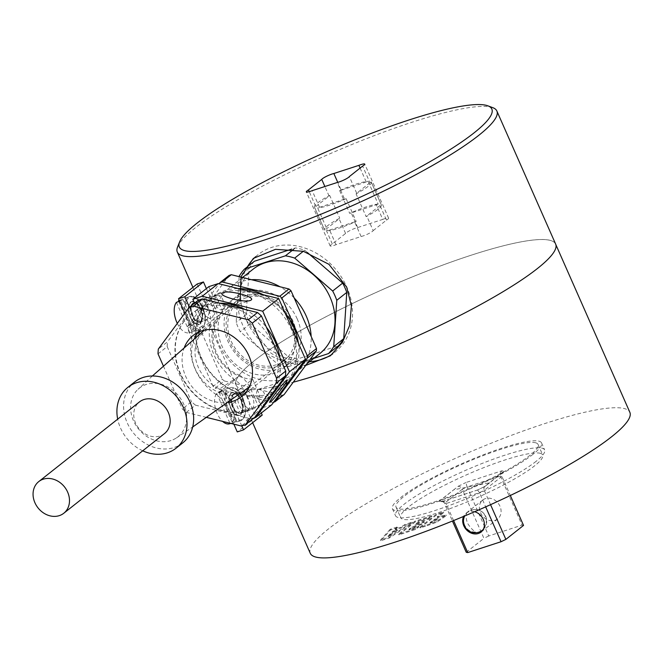<?xml version="1.0" encoding="UTF-8"?>
<svg xmlns="http://www.w3.org/2000/svg" width="663" height="663" viewBox="0 0 663 663"><rect width="100%" height="100%" fill="white"/><g stroke="black" fill="none" stroke-linecap="round" stroke-linejoin="round"><path stroke-width="0.5" stroke-dasharray="3.31 2.49" d="M441.757 501.659L444.102 501.568L446.066 503.532L479.407 492.675L477.575 489.965L485.034 486.369L483.841 487.711L484.214 490.33L501.891 476.365L501.916 473.423L504.178 471.285L489.609 482.805L453.774 489.791L458.266 486.244L460.454 486.932L462.26 489.269L444.591 503.242L442.37 501.22L439.461 501.211M439.213 501.162L442.006 501.709M439.005 501.377C458.564 485.979 458.697 485.929 439.42 501.245M441.666 501.692L477.575 490.007M485.009 486.385C491.068 481.636 491.142 481.611 485.241 486.31M539.74 453.16A77.621 12.564 156.2 0 1 542.699 454.942A77.621 12.564 156.2 0 1 484.769 494.175A77.621 12.564 156.2 0 1 403.651 519.436A77.621 12.564 156.2 0 1 400.692 517.654A77.621 12.564 156.2 0 1 458.622 478.421A77.621 12.564 156.2 0 1 539.74 453.16M501.833 470.821L500.184 473.084L500.408 476.067L467.075 486.932L465.89 482.531L501.833 470.821L504.178 471.285M458.266 486.244L465.89 482.531M535.099 442.652A77.621 12.564 156.2 0 1 538.058 444.434A77.621 12.564 156.2 0 1 480.128 483.667A77.621 12.564 156.2 0 1 399.01 508.944A77.621 12.564 156.2 0 1 396.06 507.17A77.621 12.564 156.2 0 1 453.989 467.929A77.621 12.564 156.2 0 1 535.099 442.652M533.019 454.296A81.499 13.185 156.2 0 1 451.544 496.504A81.499 13.185 156.2 0 1 392.438 508.753A81.499 13.185 156.2 0 1 400.949 497.349A81.499 13.185 156.2 0 1 482.424 455.141A81.499 13.185 156.2 0 1 541.538 442.892A81.499 13.185 156.2 0 1 533.019 454.296M536.127 461.324A81.499 13.21 156.2 0 1 454.636 503.507A81.499 13.21 156.2 0 1 395.513 515.723A81.499 13.21 156.2 0 1 404.024 504.311A81.499 13.21 156.2 0 1 485.507 462.128A81.499 13.21 156.2 0 1 544.638 449.912A81.499 13.21 156.2 0 1 536.127 461.324M310.292 553.332A174.642 28.302 156.2 0 1 328.533 528.883A174.642 28.302 156.2 0 1 503.142 438.483A174.642 28.302 156.2 0 1 629.85 412.303M427.212 525.643L436.942 522.112L446.315 515.657L437.447 517.621L443.704 512.665L436.461 515.027L420.127 527.947L427.212 525.643L426.906 524.939L436.635 521.408L446.008 514.96L437.141 516.916L443.398 511.969L436.155 514.322L419.82 527.251L426.906 524.939M397.734 527.632L390.466 529.994L380.86 540.726L389.421 537.942L412.403 522.858L405.201 525.204L401.165 527.972L395.504 529.812L397.734 527.632L397.419 526.928L390.159 529.298L390.466 529.994M431.994 516.477L415.22 521.938L398.886 534.859L415.66 529.397L418.834 526.894L409.228 530.019L412.229 527.64L421.096 524.756L424.37 522.162L415.502 525.055L419.066 522.229L428.679 519.104L431.994 516.477L431.688 515.781L414.914 521.234L398.579 534.154L415.353 528.701L418.527 526.19L408.914 529.314L411.922 526.944L420.79 524.06L424.063 521.466L415.195 524.35L418.759 521.532L428.364 518.408L431.688 515.781M323.668 373.054A174.642 28.277 -23.8 0 0 537.37 268.523A174.642 28.277 -23.8 0 0 555.611 244.083A174.642 28.277 -23.8 0 0 468.07 256.225A174.642 28.302 -23.8 0 0 307.11 326.9A174.642 28.302 -23.8 0 0 236.103 385.145A174.642 28.302 -23.8 0 0 242.757 389.164A174.642 28.302 -23.8 0 0 293.261 382.203A174.642 28.302 -23.8 0 1 236.078 385.153L252.636 422.679M555.635 244.075A174.642 28.277 156.2 0 0 548.981 240.072A174.642 28.277 156.2 0 0 468.07 256.225A174.642 28.302 -23.8 0 0 254.319 360.705A174.642 28.302 -23.8 0 0 236.078 385.153M492.8 107.663A174.642 28.277 -23.8 0 0 490.181 106.942A174.642 28.277 -23.8 0 0 320.726 157.844A174.642 28.277 -23.8 0 0 177.618 246.868M305.651 365.454L287.502 362.686L271.076 353.271L246.056 319.931L240.122 300.762M309.48 361.741A62.098 51.954 51.7 0 1 246.155 319.848A62.098 51.954 51.7 0 1 247.456 266.733M255.57 256.772A62.098 51.954 51.7 0 1 257.948 254.749A62.098 51.954 51.7 0 1 346.79 287.054A62.098 51.954 51.7 0 1 334.997 352.152A62.098 51.954 51.7 0 1 332.71 353.843M357.697 227.55L351.249 212.931L376.302 204.776L382.75 219.387L357.697 227.55A7.765 1.26 -23.8 0 0 346.31 232.738A7.765 1.26 -23.8 0 0 345.589 233.442L332.312 243.951A7.765 1.26 -23.8 0 0 330.986 244.854A7.765 1.26 -23.8 0 0 330.174 245.94A7.765 1.26 -23.8 0 0 336.033 244.688L361.086 236.525A7.765 1.26 -23.8 0 0 372.473 231.337A7.765 1.26 -23.8 0 0 373.194 230.625L366.738 216.005A7.765 1.251 -23.8 0 1 366.133 216.627A31.045 5.022 -23.8 0 0 378.101 209.226A31.045 5.022 -23.8 0 0 381.341 204.884A31.045 5.022 -23.8 0 0 381.233 204.693L371.181 181.919A7.765 1.251 156.2 0 1 369.971 182.739L362.62 166.09M369.971 182.739L356.686 193.231A7.765 1.251 156.2 0 1 356.081 193.853L366.133 216.627M356.686 193.231L349.343 176.59M371.181 181.919A31.045 5.022 156.2 0 1 371.288 182.11A31.045 5.022 156.2 0 1 368.048 186.452A31.045 5.022 156.2 0 1 356.081 193.853M373.194 230.625L386.471 220.124L380.023 205.513A7.765 1.251 -23.8 0 0 381.233 204.693M386.471 220.124A7.765 1.26 -23.8 0 0 387.797 219.221A7.765 1.26 -23.8 0 0 388.609 218.127A7.765 1.26 -23.8 0 0 382.75 219.387M345.589 233.442L339.141 218.831A7.765 1.251 -23.8 0 1 339.746 218.21A31.045 5.022 -23.8 0 0 327.779 225.611A31.045 5.022 -23.8 0 0 324.538 229.953A31.045 5.022 -23.8 0 0 324.646 230.144L314.594 207.37A7.765 1.251 156.2 0 1 315.803 206.549L309.24 191.673M315.803 206.549L329.088 196.057A7.765 1.251 156.2 0 1 329.693 195.436L339.746 218.21M329.088 196.057L324.878 186.518M332.312 243.951L325.856 229.323A7.765 1.251 -23.8 0 0 324.646 230.144M314.594 207.37A31.045 5.022 156.2 0 1 314.486 207.179A31.045 5.022 156.2 0 1 317.726 202.837A31.045 5.022 156.2 0 1 329.693 195.436M336.033 244.688L329.577 230.061A7.765 1.251 -23.8 0 1 327.704 230.749A31.045 5.022 -23.8 0 0 356.188 221.467L346.136 198.693A7.765 1.251 156.2 0 1 344.578 199.132L337.235 182.491M344.578 199.132L319.525 207.287A7.765 1.251 156.2 0 1 317.652 207.975L327.704 230.749M319.525 207.287L312.182 190.654M351.249 212.931A7.765 1.251 -23.8 0 0 349.691 213.37L339.638 190.596A7.765 1.251 156.2 0 1 341.196 190.157L337.757 182.358M360.108 168.079L366.249 182.002A7.765 1.251 156.2 0 1 368.122 181.314L378.175 204.088A7.765 1.251 -23.8 0 0 376.302 204.776M380.023 205.513L366.738 216.005M341.196 190.157L366.249 182.002M325.856 229.323L339.141 218.831M346.136 198.693A31.045 5.022 156.2 0 1 317.652 207.975M361.086 236.525L354.63 221.906A7.765 1.251 -23.8 0 0 356.188 221.467M354.63 221.906L329.577 230.061M378.175 204.088A31.045 5.022 -23.8 0 0 349.691 213.37M339.638 190.596A31.045 5.022 156.2 0 1 368.122 181.314M254.385 261.255A59.769 50.007 -128.3 0 0 249.213 268.25L246.164 314.511A59.769 50.007 -128.3 0 0 250.266 323.801L288.248 356.711A59.769 50.007 -128.3 0 0 297.521 359.006L338.561 345.647M307.425 252.562L304.69 250.191A59.769 50.007 -128.3 0 0 295.416 247.896L291.803 249.073M249.213 268.25L239.21 276.156M313.723 358.393L287.518 366.921A59.769 50.007 51.7 0 1 278.253 364.625L240.263 331.715A59.769 50.007 51.7 0 1 236.161 322.425L239.177 276.662M253.1 269.178A53.794 45.009 -128.3 0 0 246.57 332.66A53.794 45.009 -128.3 0 0 307.897 359.926A53.794 45.009 -128.3 0 0 319.839 353.553M251.517 279.711A53.794 45.009 -128.3 0 0 241.199 281.659A53.794 45.009 -128.3 0 0 229.265 288.032A53.794 45.009 -128.3 0 0 222.735 351.514A53.794 45.009 -128.3 0 0 284.062 378.78A53.794 45.009 -128.3 0 0 296.005 372.407A53.794 45.009 -128.3 0 0 311.146 336.398M294.19 297.977A53.794 45.009 -128.3 0 0 279.943 286.748M297.231 318.961A42.689 35.719 -128.3 0 0 236.144 296.734A42.689 35.719 -128.3 0 0 228.039 341.478A42.689 35.719 -128.3 0 0 289.118 363.697A42.689 35.719 -128.3 0 0 297.231 318.961M291.231 323.71A42.689 35.719 -128.3 0 0 230.144 301.483A42.689 35.719 -128.3 0 0 222.039 346.227A42.689 35.719 -128.3 0 0 283.118 368.446A42.689 35.719 -128.3 0 0 291.231 323.71M224.293 380.952A66.366 55.526 51.7 0 1 222.271 379.195L213.096 386.446A66.366 55.526 -128.3 0 0 215.127 388.203L224.293 380.952L281.974 395.223L272.808 402.474A66.366 55.526 -128.3 0 0 273.612 402.226M196.762 321.406A66.366 55.526 51.7 0 1 196.928 318.936L187.762 326.188A66.366 55.526 -128.3 0 0 187.596 328.657L196.762 321.406L222.271 379.195M229.1 275.418L196.928 318.936M284.162 394.51A66.366 55.526 51.7 0 1 283.076 394.875A66.366 55.526 51.7 0 1 281.974 395.223M272.808 402.474L215.127 388.203M187.762 326.188L219.097 283.805M213.096 386.446L187.596 328.657M298.358 343.078A57.051 47.736 51.7 0 1 282.861 386.96A57.051 47.736 51.7 0 1 201.229 357.266A57.051 47.736 51.7 0 1 212.069 297.472A57.051 47.736 51.7 0 1 238.307 288.562M263.286 294.745A57.051 47.736 51.7 0 1 284.908 312.613M208.845 286.64L213.337 296.809L215.5 295.101A57.051 47.736 -128.3 0 0 211.737 297.737A57.051 47.736 -128.3 0 0 200.897 357.531A57.051 47.736 -128.3 0 0 260.02 395.968L252.603 379.161L232.265 395.247A39.001 32.636 51.7 0 1 199.041 375.846A39.001 32.636 51.7 0 1 194.358 338.685M213.337 296.809A57.051 47.736 51.7 0 1 291.198 329.146A57.051 47.736 51.7 0 1 280.358 388.941A57.051 47.736 51.7 0 1 257.849 397.684L260.02 395.968M198.27 332.271A39.001 32.636 51.7 0 1 202.58 327.994L222.917 311.9A39.001 32.636 -128.3 0 0 215.525 352.766A39.001 32.636 -128.3 0 0 252.603 379.161M222.917 311.9L215.5 295.101M184.38 347.337A39.001 32.636 -128.3 0 0 191.698 386.33A39.001 32.636 -128.3 0 0 227.964 402.433M276.836 366.49A39.001 32.636 51.7 0 1 232.373 346.716A39.001 32.636 51.7 0 1 237.105 300.687A39.001 32.636 51.7 0 1 245.758 296.063A39.001 32.636 51.7 0 1 290.228 315.837A39.001 32.636 51.7 0 1 285.496 361.865A39.001 32.636 51.7 0 1 276.836 366.49M246.487 297.712A37.178 31.103 -128.3 0 0 238.042 302.278A37.178 31.103 -128.3 0 0 233.807 346.119A37.178 31.103 -128.3 0 0 276.115 364.832A37.178 31.103 -128.3 0 0 284.17 360.581A37.178 31.103 -128.3 0 0 288.952 316.682A37.178 31.103 -128.3 0 0 246.487 297.712M217.671 320.619A36.888 30.863 -128.3 0 0 240.13 375.507L219.627 388.916A36.241 30.324 51.7 0 1 198.983 336.638L217.671 320.619A31.045 25.981 51.7 0 0 214.795 307.632L209.284 311.991A10.285 5.379 -108 0 0 200.218 300.579A10.285 5.379 -108 0 0 199.306 301.077A10.285 5.379 -108 0 0 197.533 308.751A10.285 5.379 -108 0 0 201.635 318.041L196.124 322.4A31.045 25.981 51.7 0 1 198.784 332.022M170.996 440.53A31.045 25.981 51.7 0 1 136.172 425.712A31.045 25.981 51.7 0 1 137.979 389.338A31.045 25.981 51.7 0 1 146.25 384.465A31.045 25.981 51.7 0 1 182.201 401.148A31.045 25.981 51.7 0 1 176.408 437.92A31.045 25.981 51.7 0 1 170.996 440.53M182.698 442.934A38.81 32.47 51.7 0 1 127.172 422.737A38.81 32.47 51.7 0 1 134.548 382.062M142.719 450.807A38.81 32.47 51.7 0 1 120.5 428.008A38.81 32.47 51.7 0 1 117.683 419.149M164.474 433.602A20.18 16.89 51.7 0 1 159.998 435.989A20.18 16.89 51.7 0 1 136.984 425.762A20.18 16.89 51.7 0 1 139.437 401.944M240.13 375.507A31.045 25.981 51.7 0 1 250.887 389.421L261.305 413.032M262.216 415.096L255.926 417.143L237.255 431.911M197.168 284.004L208.505 309.679A23.288 19.484 51.7 0 1 210.221 323.892A50.454 42.217 51.7 0 0 234.917 379.849A23.288 19.484 51.7 0 1 244.597 391.468L255.926 417.143M206.384 288.587L214.795 307.632M219.627 388.916A31.045 25.981 51.7 0 1 232.216 404.19L241.788 425.878M237.727 399.83L239.161 392.289L240.105 391.783L245.376 393.781A10.285 5.379 -108 0 1 249.479 403.071A10.285 5.379 -108 0 1 247.705 410.745A10.285 5.379 -108 0 1 246.785 411.234A10.285 5.379 -108 0 1 237.727 399.83L232.216 404.19M241.415 412.792A10.285 5.379 72 0 0 243.188 405.118A10.285 5.379 72 0 0 239.086 395.828L233.708 393.872L232.754 394.369L231.437 401.877A10.285 5.379 72 0 0 240.495 413.289A10.285 5.379 72 0 0 241.415 412.792M198.983 334.716A31.045 25.981 51.7 0 1 198.983 336.638M189.427 307.226L196.124 322.4M233.84 424.163L225.926 406.237A23.288 19.484 -128.3 0 0 216.246 394.618A50.454 42.217 51.7 0 1 191.549 338.66A23.288 19.484 -128.3 0 0 189.833 324.447L184.861 313.176M209.276 311.991L207.154 319.757L206.268 320.246L201.635 318.041M200.748 321.845L202.986 314.038A10.285 5.379 72 0 0 193.928 302.626A10.285 5.379 72 0 0 193.016 303.124A10.285 5.379 72 0 0 191.242 310.798A10.285 5.379 72 0 0 195.345 320.088L199.87 322.326L200.748 321.845M232.265 395.247L239.683 412.054A57.051 47.736 51.7 0 1 180.56 373.617A57.051 47.736 51.7 0 1 191.4 313.823A57.051 47.736 51.7 0 1 195.162 311.187L202.58 327.994M195.162 311.187L197.334 309.472L194.549 303.173M202.323 305.916A9.705 5.072 72 0 0 211 318.091A9.705 5.072 72 0 0 211.862 317.627A9.705 5.072 72 0 0 213.271 308.933A9.705 5.072 72 0 0 207.917 300.157A7.956 4.16 72 0 0 204.254 298.706A7.956 4.16 72 0 0 203.549 299.096A7.956 4.16 72 0 0 202.323 305.916L214.903 301.822A9.705 5.072 72 0 1 216.71 296.013A9.705 5.072 72 0 1 217.572 295.549A9.705 5.072 72 0 1 220.489 296.063A7.956 4.16 -108 0 1 223.821 303.281A7.956 4.16 -108 0 1 222.47 309.364A7.956 4.16 -108 0 1 221.757 309.745A7.956 4.16 -108 0 1 214.903 301.822M197.334 309.472A57.051 47.736 51.7 0 1 219.801 303.198M244.788 309.381A57.051 47.736 51.7 0 1 266.41 327.249M180.228 373.882A57.051 47.736 51.7 0 1 191.068 314.088A57.051 47.736 51.7 0 1 272.7 343.782A57.051 47.736 51.7 0 1 261.86 403.576A57.051 47.736 51.7 0 1 180.228 373.882M207.917 300.157L220.489 296.063M271.714 404.803L262.341 407.853L257.849 397.684M262.341 407.853L246.338 420.508L241.846 410.339L239.683 412.054M252.064 408.723A9.705 5.072 72 0 0 252.719 397.518A9.705 5.072 72 0 0 245.194 390.739A9.705 5.072 72 0 0 244.332 391.203A9.705 5.072 72 0 0 243.677 402.408A9.705 5.072 72 0 0 251.202 409.187A9.705 5.072 72 0 0 252.064 408.723M163.371 365.984L182.342 408.98A65.67 54.946 -128.3 0 0 186.286 412.394L206.641 417.433M254.733 417.375A65.67 54.946 51.7 0 1 252.628 418.113A65.67 54.946 51.7 0 1 250.473 418.759L241.307 426.011M226.406 393.789L233.558 388.128L231.644 387.391L227.533 388.692L225.776 392.032L226.406 393.789A16.691 8.727 72 0 0 228.578 409.684A16.691 8.727 72 0 0 242.393 419.082A16.691 8.727 72 0 0 242.907 398.347A16.691 8.727 72 0 0 233.558 388.128M225.776 392.032A17.462 9.133 72 0 0 227.608 410.157A17.462 9.133 72 0 0 240.279 420.897A17.462 9.133 72 0 0 240.52 420.831A17.462 9.133 72 0 0 242.07 419.986A17.462 9.133 72 0 0 242.617 398.289A17.462 9.133 72 0 0 231.644 387.391M229.415 423.831A16.89 8.834 72 0 0 230.086 423.591L234.578 422.381A17.122 8.959 72 0 0 235.647 421.726A17.122 8.959 72 0 0 236.583 420.798L232.083 422.016A16.89 8.834 72 0 0 231.76 402.168A16.89 8.834 72 0 0 218.972 391.725A16.89 8.834 72 0 0 218.757 391.808L223.066 390.159A17.122 8.959 72 0 0 221.997 390.805A17.122 8.959 72 0 0 221.061 391.742L216.751 393.391A16.89 8.834 72 0 0 222.586 421.378M203.931 325.856A17.462 9.133 72 0 0 202.29 307.234A17.462 9.133 72 0 0 189.378 296.56C193.447 297.024 195.088 293.941 202.663 307.184C205.265 313.433 205.961 319.085 204.743 324.124L198.013 328.947L198.676 330.017L201.221 329.072L203.931 325.856L204.618 323.718A16.691 8.727 72 0 0 202.58 307.292A16.691 8.727 72 0 0 188.764 297.894A16.691 8.727 72 0 0 188.251 318.63A16.691 8.727 72 0 0 198.013 328.947M189.378 296.56A17.462 9.133 72 0 0 189.154 296.643A17.462 9.133 72 0 0 187.828 297.405A17.462 9.133 72 0 0 187.281 319.102A17.462 9.133 72 0 0 198.676 330.017M177.303 323.395A16.89 8.834 72 0 0 189.088 332.776A16.89 8.834 72 0 0 189.759 332.544L194.251 331.326A17.122 8.959 72 0 0 195.32 330.68A17.122 8.959 72 0 0 196.256 329.743L191.756 330.961A16.89 8.834 72 0 0 191.516 311.312A16.89 8.834 72 0 0 178.861 300.588M179.242 300.447L182.739 299.104A17.122 8.959 72 0 0 181.67 299.751A17.122 8.959 72 0 0 180.734 300.687L179.549 301.143M279.852 357.713A57.051 47.736 51.7 0 1 264.355 401.596A57.051 47.736 51.7 0 1 241.846 410.339M158.018 353.851L167.184 346.6A65.67 54.946 51.7 0 1 167.499 341.801L158.333 349.053M198.196 300.289L167.499 341.801M186.286 412.394L195.452 405.143L250.473 418.759M195.452 405.143A65.67 54.946 51.7 0 1 191.508 401.728L182.342 408.98M167.184 346.6L191.508 401.728M232.083 422.016L218.757 391.808M223.066 390.159L236.583 420.798M216.751 393.391L230.086 423.591M234.578 422.381L221.061 391.742M191.756 330.961L178.737 301.458M182.739 299.104L196.256 329.743M176.424 302.336L189.759 332.544M194.251 331.326L180.734 300.687M253.871 418.055L246.338 420.508M257.998 389.554A7.956 4.16 -108 0 1 258.711 389.173A7.956 4.16 -108 0 1 264.877 394.734A7.956 4.16 -108 0 1 264.338 403.924A7.956 4.16 -108 0 1 263.634 404.306A7.956 4.16 -108 0 1 257.468 398.745A7.956 4.16 -108 0 1 257.998 389.554M295.416 247.896L293.643 249.305M304.69 250.191L303.298 251.294M297.521 359.006L287.518 366.921M288.248 356.711L278.253 364.625M250.266 323.801L240.263 331.715M246.164 314.511L236.161 322.425M428.679 519.104L428.364 518.408M418.759 521.532L419.066 522.229M415.195 524.35L415.502 525.055M424.37 522.162L424.063 521.466M421.096 524.756L420.79 524.06M411.922 526.944L412.229 527.64M408.914 529.314L409.228 530.019M418.834 526.894L418.527 526.19M415.66 529.397L415.353 528.701M398.886 534.859L398.579 534.154M415.22 521.938L414.914 521.234M395.504 529.812L395.198 529.115L397.419 526.928M401.165 527.972L400.858 527.267L395.198 529.115M390.159 529.298L380.545 540.03L389.115 537.237L412.096 522.154L404.886 524.499L405.201 525.204M404.886 524.499L400.858 527.267M412.096 522.154L412.403 522.858M389.115 537.237L389.421 537.942M380.545 540.03L380.86 540.726M420.127 527.947L419.82 527.251M436.461 515.027L436.155 514.322M443.704 512.665L443.398 511.969M437.141 516.916L437.447 517.621M387.938 536.168L392.985 531.204L397.129 529.853L387.938 536.168L388.245 536.864L393.292 531.9L397.435 530.557L397.129 529.853M434.091 519.328L437.779 518.466L430.014 522.56L434.091 519.328L434.406 520.024L438.086 519.17L430.942 523.057L430.32 523.256L430.014 522.56M393.292 531.9L392.985 531.204M397.435 530.557L388.245 536.864M430.32 523.256L434.406 520.024M490.545 504.667L484.214 490.33L479.407 492.675L485.672 506.863M466.246 552.296L483.915 538.323L462.26 489.269L467.075 486.932L488.73 535.977L522.063 525.121L500.408 476.067L501.891 476.365L510.328 495.476M453.583 520.563L446.066 503.532L444.591 503.242L452.439 521.027M474.617 511.72A12.033 10.069 -128.3 0 0 466.106 513.187A12.033 10.069 -128.3 0 0 463.586 516.427M464.647 525.146C462.948 520.737 463.561 516.833 466.487 513.427C465.699 515.143 465.99 518.333 467.374 522.991C470.166 527.45 472.918 530.458 475.628 532.016C470.664 532.24 467.001 529.944 464.647 525.146M499.985 506.275A12.033 10.069 -128.3 0 0 482.772 500.01A12.033 10.069 -128.3 0 0 480.484 512.632A12.033 10.069 -128.3 0 0 497.698 518.889A12.033 10.069 -128.3 0 0 499.985 506.275M488.73 535.977L483.915 538.323M523.538 525.419L522.063 525.121M479.747 531.651L479.747 531.651A11.644 11.196 101.3 0 0 486.252 519.684A11.644 11.196 101.3 0 0 477.385 509.731A11.644 11.196 101.3 0 0 470.465 510.634M250.887 389.421L245.376 393.781M193.082 303.704A9.705 5.072 72 0 0 192.776 315.762A9.705 5.072 72 0 0 199.953 321.688A9.705 5.072 72 0 0 200.814 321.224A9.705 5.072 72 0 0 201.113 309.165A9.705 5.072 72 0 0 193.944 303.24A9.705 5.072 72 0 0 193.082 303.704M200.433 321.679A10.028 5.246 72 0 0 202.306 316.185A10.028 5.246 72 0 0 200.74 309.223A10.028 5.246 72 0 0 199.091 306.298A10.028 5.246 72 0 0 192.444 303.579A10.028 5.246 72 0 0 192.129 316.036A10.028 5.246 72 0 0 200.433 321.679M190.919 302.469A11.578 6.058 72 0 0 190.563 316.856A11.578 6.058 72 0 0 200.143 323.378A11.578 6.058 72 0 0 202.314 317.03A11.578 6.058 72 0 0 200.508 308.991A11.578 6.058 72 0 0 198.602 305.61A11.578 6.058 72 0 0 190.919 302.469M190.248 317.055A12.033 6.29 72 0 0 200.209 323.826A12.033 6.29 72 0 0 200.582 308.875A12.033 6.29 72 0 0 190.621 302.104A12.033 6.29 72 0 0 190.248 317.055M233.409 394.758A9.705 5.072 72 0 0 233.111 406.817A9.705 5.072 72 0 0 240.279 412.742A9.705 5.072 72 0 0 241.141 412.278A9.705 5.072 72 0 0 241.44 400.22A9.705 5.072 72 0 0 234.271 394.294A9.705 5.072 72 0 0 233.409 394.758M240.76 412.734A10.028 5.246 72 0 0 242.633 407.239A10.028 5.246 72 0 0 241.067 400.278A10.028 5.246 72 0 0 239.418 397.352A10.028 5.246 72 0 0 232.771 394.634A10.028 5.246 72 0 0 232.456 407.09A10.028 5.246 72 0 0 240.76 412.734M231.246 393.524A11.578 6.058 72 0 0 230.89 407.911A11.578 6.058 72 0 0 240.47 414.433A11.578 6.058 72 0 0 242.641 408.085A11.578 6.058 72 0 0 240.835 400.046A11.578 6.058 72 0 0 238.929 396.665A11.578 6.058 72 0 0 231.246 393.524M230.575 408.101A12.033 6.29 72 0 0 240.536 414.881A12.033 6.29 72 0 0 240.909 399.93A12.033 6.29 72 0 0 230.948 393.159A12.033 6.29 72 0 0 230.575 408.101M244.597 391.468L239.086 395.828M231.437 401.877L225.926 406.237M234.917 379.849L216.246 394.618M210.221 323.892L191.549 338.66M195.345 320.088L189.833 324.447M208.505 309.679L202.986 314.038M439.677 516.087L439.992 516.792M436.635 521.408L436.942 522.112M430.627 522.353L430.942 523.057M443.597 501.419L441.765 501.054M503.118 471.907L484.471 486.65M484.736 486.476L477.575 489.965M538.058 444.434L542.699 454.942M392.438 508.753L395.513 515.723M253.365 258.379L257.948 254.749M324.538 229.953L314.486 207.179M330.174 245.94L306.323 191.905M388.609 218.135L364.758 164.093M381.341 204.884L371.288 182.11M306.853 363.83L296.005 372.407M236.144 296.734L230.144 301.483M193.099 335.495L237.105 300.687M241.498 396.673L285.496 361.865M238.042 302.278L204.328 330.166M152.366 375.996L137.979 389.338M176.408 437.92L192.701 426.989M249.263 386.968L284.17 360.581M233.708 393.863L240.105 391.783M193.928 302.626L200.218 300.579M240.495 413.289L246.785 411.234M199.87 322.326L206.268 320.246M217.572 295.549L193.944 303.24C195.038 302.568 196.754 303.588 199.091 306.298L200.499 308.983L202.306 316.185C202.223 319.541 201.436 321.381 199.953 321.688L211 318.091M204.254 298.706L223.348 292.499M245.194 390.739L234.271 394.294C235.365 393.623 237.081 394.642 239.418 397.352L240.826 400.038L242.633 407.239C242.55 410.596 241.763 412.436 240.279 412.742L251.202 409.187M240.52 420.831C246.255 417.839 247.084 410.306 242.989 398.239C236.906 387.159 235.009 388.659 232.672 387.482M218.972 391.725L228.975 387.888M179.242 300.438L189.154 296.643M221.757 309.745L250.208 300.488M261.86 403.576L264.355 401.596M280.358 388.941L282.861 386.96M230.89 423.433L240.279 420.897M189.088 332.776L199.646 329.925M258.711 389.173L287.029 379.957M289.118 363.697L283.118 368.446M263.634 404.306L270.023 402.226M242.575 277.499L229.265 288.032M330.414 355.774L334.997 352.152M555.611 244.083L555.793 244.506M192.916 287.369L236.103 385.145M541.538 442.892L544.638 449.912M446.008 514.96L446.315 515.657M396.06 507.162L400.692 517.654M438.086 519.17L437.779 518.466M442.146 501.501L477.592 489.957M482.772 500.01L466.106 513.187M483.178 529.538A11.644 11.644 0 0 0 477.385 509.731A11.644 11.644 0 0 0 464.68 515.963M497.698 518.889L481.023 532.066"/><path stroke-width="0.99" d="M555.793 244.506L629.85 412.303A174.642 28.302 156.2 0 1 611.609 436.76A174.642 28.302 156.2 0 1 437 527.151A174.642 28.302 156.2 0 1 310.292 553.332L252.636 422.679M293.261 382.203A174.642 28.302 -23.8 0 0 323.668 373.054A174.642 28.302 -23.8 0 1 293.261 382.203M179.607 241.912A170.764 27.647 156.2 0 1 319.541 154.86A170.764 27.647 156.2 0 1 485.233 105.094A170.764 27.647 156.2 0 1 487.794 105.798A170.764 27.647 156.2 0 1 376.866 189.394A170.764 27.647 156.2 0 1 185.831 250.912A170.764 27.647 156.2 0 1 179.607 241.912L177.618 246.868A174.642 28.277 -23.8 0 0 177.319 252.064A174.642 28.277 -23.8 0 0 183.974 256.075A174.642 28.277 -23.8 0 0 366.49 199.232A174.642 28.277 -23.8 0 0 496.836 110.953L555.635 244.075A174.642 28.277 156.2 0 1 484.612 302.328A174.642 28.277 156.2 0 1 323.668 373.054M496.836 110.953A174.642 28.277 -23.8 0 0 492.8 107.663L487.794 105.798M240.122 300.762L241.05 276.595L253.365 258.388L275.501 249.329L303.339 251.302L328.964 264.33L346.691 287.137L351.407 305.867L349.733 325.201L342.522 342.116L330.406 355.774L305.651 365.454M247.456 266.733A62.098 51.954 51.7 0 1 255.57 256.772M321.737 179.408L308.461 189.916A7.765 1.26 -23.8 0 0 307.135 190.82A7.765 1.26 -23.8 0 0 306.323 191.905A7.765 1.26 -23.8 0 0 312.182 190.654L337.235 182.491A7.765 1.26 -23.8 0 0 348.622 177.303A7.765 1.26 -23.8 0 0 349.343 176.59L362.62 166.09A7.765 1.26 -23.8 0 0 363.946 165.178A7.765 1.26 -23.8 0 0 364.758 164.093A7.765 1.26 -23.8 0 0 358.898 165.352L333.845 173.515A7.765 1.26 -23.8 0 0 322.458 178.703A7.765 1.26 -23.8 0 0 321.737 179.408L324.878 186.518M309.24 191.673L308.461 189.916M337.757 182.358L333.845 173.515M358.898 165.352L360.108 168.079M332.71 353.843A62.098 51.954 51.7 0 1 309.48 361.741M291.803 249.073L254.385 261.255L244.382 269.161L285.421 255.81A59.769 50.007 51.7 0 1 294.687 258.106L332.677 291.016A59.769 50.007 51.7 0 1 336.779 300.306L333.729 346.567A59.769 50.007 51.7 0 1 328.558 353.561L313.723 358.393M328.558 353.561L338.561 345.647A59.769 50.007 -128.3 0 0 343.732 338.66L346.774 292.391A59.769 50.007 -128.3 0 0 342.68 283.101L307.425 252.562M239.177 276.662L239.21 276.156A59.769 50.007 51.7 0 1 244.382 269.161M306.853 363.83L319.839 353.553A53.794 45.009 -128.3 0 0 326.362 290.071A53.794 45.009 -128.3 0 0 265.043 262.805A53.794 45.009 -128.3 0 0 253.1 269.178L242.575 277.499M311.146 336.398A53.794 45.009 -128.3 0 0 294.19 297.977M279.943 286.748A53.794 45.009 -128.3 0 0 251.517 279.711M222.122 281.966A66.366 55.526 -128.3 0 0 221.028 282.305A66.366 55.526 -128.3 0 0 219.934 282.67L229.1 275.418A66.366 55.526 51.7 0 1 230.194 275.054A66.366 55.526 51.7 0 1 231.296 274.706L222.122 281.966L279.803 296.237L288.969 288.985L231.296 274.706M288.969 288.985A66.366 55.526 51.7 0 1 290.999 290.742L281.833 297.994L307.334 355.782L316.5 348.523L290.999 290.742M316.5 348.523A66.366 55.526 51.7 0 1 316.342 350.992L307.168 358.244L274.996 401.761L284.162 394.51L316.342 350.992M273.612 402.226A66.366 55.526 -128.3 0 0 273.902 402.134A66.366 55.526 -128.3 0 0 274.996 401.761M307.168 358.244A66.366 55.526 -128.3 0 0 307.334 355.782M281.833 297.994A66.366 55.526 -128.3 0 0 279.803 296.237M219.097 283.805L219.934 282.67M238.307 288.562A57.051 47.736 51.7 0 1 263.286 294.745M284.908 312.613A57.051 47.736 51.7 0 1 293.701 327.174A57.051 47.736 51.7 0 1 298.358 343.078M227.964 402.433A39.001 32.636 -128.3 0 0 232.837 401.297A39.001 32.636 -128.3 0 0 241.498 396.673A39.001 32.636 -128.3 0 0 246.222 350.644A39.001 32.636 -128.3 0 0 201.759 330.87A39.001 32.636 -128.3 0 0 193.099 335.495A39.001 32.636 -128.3 0 0 184.38 347.337M194.358 338.685A39.001 32.636 51.7 0 1 198.27 332.271M117.683 419.149A38.81 32.47 51.7 0 1 127.876 387.333L134.548 382.062A38.81 32.47 51.7 0 1 190.074 402.259A38.81 32.47 51.7 0 1 182.698 442.934L176.035 448.213A38.81 32.47 51.7 0 1 142.719 450.807M127.876 387.333A38.81 32.47 51.7 0 1 183.411 407.538A38.81 32.47 51.7 0 1 176.035 448.213M38.761 481.587L139.437 401.944A20.18 16.89 51.7 0 1 143.912 399.549A20.18 16.89 51.7 0 1 166.927 409.784A20.18 16.89 51.7 0 1 164.474 433.602L63.797 513.237A20.18 16.89 -128.3 0 0 66.25 489.427A20.18 16.89 -128.3 0 0 43.236 479.192A20.18 16.89 -128.3 0 0 38.761 481.587A20.18 16.89 -128.3 0 0 36.308 505.405A20.18 16.89 -128.3 0 0 59.322 515.632A20.18 16.89 -128.3 0 0 63.797 513.237M261.305 413.032L262.216 415.096L243.545 429.864L237.255 431.911L233.84 424.163M206.384 288.587L203.458 281.957L197.168 284.004L178.504 298.773L184.795 296.726L189.427 307.226M198.784 332.022A31.045 25.981 51.7 0 1 198.983 334.716M184.861 313.176L178.504 298.773M241.788 425.878L243.545 429.864M194.549 303.173L192.842 299.303L202.215 296.253L218.218 283.59L208.845 286.64L192.842 299.303M219.801 303.198A57.051 47.736 51.7 0 1 244.788 309.381M266.41 327.249A57.051 47.736 51.7 0 1 275.203 341.81A57.051 47.736 51.7 0 1 279.852 357.713M222.436 292.947L223.348 292.499C229.746 289.98 255.852 297.074 251.12 300.041L250.208 300.488C243.81 303.008 217.704 295.913 222.436 292.947M206.641 417.433L241.307 426.011A65.67 54.946 -128.3 0 0 243.454 425.364A65.67 54.946 -128.3 0 0 245.567 424.627L276.256 383.115A65.67 54.946 -128.3 0 0 276.579 378.316L252.247 323.188A65.67 54.946 -128.3 0 0 248.302 319.773L193.281 306.157A65.67 54.946 -128.3 0 0 191.135 306.803A65.67 54.946 -128.3 0 0 189.021 307.541L158.333 349.053A65.67 54.946 -128.3 0 0 158.018 353.851L163.371 365.984M189.021 307.541L198.196 300.289A65.67 54.946 51.7 0 1 200.301 299.552A65.67 54.946 51.7 0 1 202.455 298.905L193.281 306.157M178.861 300.588A16.89 8.834 72 0 0 178.645 300.671A16.89 8.834 72 0 0 178.43 300.753L179.242 300.447M203.458 281.957L184.795 296.726M245.567 424.627L254.733 417.375L285.43 375.863L276.256 383.115M222.586 421.378A16.89 8.834 72 0 0 229.415 423.831L230.89 423.433M179.549 301.143L176.424 302.336A16.89 8.834 72 0 0 177.303 323.395M202.215 296.253L262.705 311.22L278.709 298.557L218.218 283.59M248.302 319.773L257.476 312.522L202.455 298.905M257.476 312.522A65.67 54.946 51.7 0 1 261.413 315.936L252.247 323.188M276.579 378.316L285.745 371.065L261.413 315.936M285.745 371.065A65.67 54.946 51.7 0 1 285.43 375.863M178.737 301.458L178.43 300.753M262.705 311.22L289.449 371.819L255.711 417.458L253.871 418.055M255.711 417.458L271.714 404.803L305.452 359.164L278.709 298.557M289.449 371.819L305.452 359.164M286.524 380.272L287.029 379.957C289.615 378.681 274.101 399.317 270.529 401.911L270.023 402.226C267.438 403.502 282.952 382.866 286.524 380.272M293.643 249.305L285.421 255.81M303.298 251.294L294.687 258.106M342.68 283.101L332.677 291.016M346.774 292.391L336.779 300.306M343.732 338.66L333.729 346.567M510.328 495.476L523.538 525.419L505.869 539.384L490.545 504.667M485.672 506.863L501.054 541.729L505.869 539.384M501.054 541.729L467.722 552.586L453.583 520.563M463.586 516.427A12.033 10.069 -128.3 0 0 463.81 525.809A12.033 10.069 -128.3 0 0 481.023 532.066A12.033 10.069 -128.3 0 0 483.31 519.452A12.033 10.069 -128.3 0 0 474.617 511.72M452.439 521.027L466.246 552.296L467.722 552.586M204.328 330.166L152.366 375.996M192.701 426.989L249.263 386.968M178.645 300.671L179.242 300.438M177.319 252.064L192.916 287.369M464.68 515.963A11.644 11.644 0 0 0 483.178 529.538"/></g></svg>
